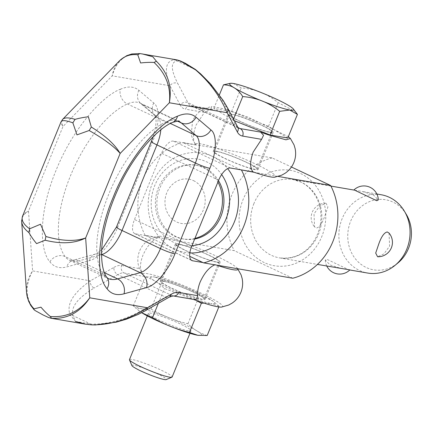 <?xml version="1.0" encoding="UTF-8"?>
<svg xmlns="http://www.w3.org/2000/svg" width="433" height="433" viewBox="0 0 433 433"><rect width="100%" height="100%" fill="white"/><g stroke="black" fill="none" stroke-linecap="round" stroke-linejoin="round"><path stroke-width="0.32" stroke-dasharray="2.17 1.62" d="M208.538 254.977A24.183 2.614 -157.8 0 1 220.197 262.268A24.183 2.614 -157.8 0 1 187.067 251.281A24.183 2.614 -157.8 0 1 175.408 243.99A24.183 2.614 -157.8 0 1 208.538 254.977M171.923 288.383A24.183 2.614 22.2 0 0 205.053 299.371A24.183 2.614 22.2 0 0 193.399 292.08A24.183 2.614 22.2 0 0 160.27 281.093A24.183 2.614 22.2 0 0 171.923 288.383M261.532 125.121A24.183 2.614 -157.8 0 1 273.191 132.411A24.183 2.614 -157.8 0 1 240.061 121.424A24.183 2.614 -157.8 0 1 228.402 114.133A24.183 2.614 -157.8 0 1 261.532 125.121M224.916 158.527A24.183 2.614 22.2 0 0 258.046 169.514A24.183 2.614 22.2 0 0 246.393 162.223A24.183 2.614 22.2 0 0 213.263 151.236A24.183 2.614 22.2 0 0 224.916 158.527M227.39 107.584A5.759 4.92 -28 0 0 225.463 105.879C217.604 91.801 207.407 79.623 194.877 69.35L185.497 63.359M180.209 105.057L169.958 85.777A5.759 4.92 152 0 1 173.481 83.158A5.759 4.92 152 0 1 177.682 83.363L187.933 102.648A28.795 12.595 115.2 0 0 190.866 105.603A28.795 12.595 115.2 0 0 192.322 106.058A5.759 5.142 -80.2 0 0 191.137 105.684A5.759 5.142 -80.2 0 0 188.377 106.053A5.759 5.142 -80.2 0 0 185.476 109.154A34.553 15.112 -64.8 0 1 180.209 105.057A5.759 4.92 152 0 1 183.733 102.437A5.759 4.92 152 0 1 187.933 102.648L235.714 125.159L225.463 105.879M221.636 307.067A43.186 4.666 22.2 0 0 184.821 286.078A43.186 4.666 22.2 0 0 142.928 274.847A43.186 4.666 22.2 0 0 143.036 274.993A43.186 4.666 22.2 0 0 144.709 276.557L142.278 273.488L140.606 268.774C140.151 264.893 140.963 260.309 143.036 255.01C147.382 245.7 152.389 239.947 158.072 237.744L135.48 233.858A14.397 6.295 -64.8 0 1 134.75 233.631A14.397 6.295 -64.8 0 1 134.495 219.504L161.536 153.25A14.397 6.295 -64.8 0 1 173.335 141.098L195.922 144.99C192.68 141.369 192.712 134.755 196.03 125.153L204.414 112.412L209.15 109.63L212.078 109.289L212.847 109.592L211.066 107.887L211.818 106.437L225.501 109.186L248.114 117.17L288.34 136.639M26.5 292.021C26.099 284.752 28.134 277.71 32.605 270.89L90.356 280.833A5.759 4.395 -119.7 0 0 91.109 285.006A5.759 4.395 -119.7 0 0 94.161 288.026C77.713 297.92 70.639 307.127 72.939 315.635L75.51 321.421L70.049 314.726C66.298 304.372 73.069 293.076 90.356 280.833L113.966 267.377A5.759 4.395 -119.7 0 0 114.718 271.556A5.759 4.395 -119.7 0 0 117.771 274.576L94.161 288.026M194.098 299.517L192.49 299.068A43.186 4.666 22.2 0 0 193.356 299.387M145.515 310.64A5.759 4.395 60.3 0 1 141.943 310.542L165.552 297.092A5.759 4.395 -119.7 0 0 169.124 297.19M42.835 314.834L48.474 317.492M140.113 53.578C126.03 52.956 116.726 60.371 112.207 75.835C113.246 69.837 115.584 64.923 119.221 61.085M62.352 119.697C61.297 121.229 61.513 123.497 62.996 126.512L61.248 123.735L61.053 121.792M22.565 216.11L24.708 213.285L28.502 211.033C24.183 213.642 21.904 216.809 21.661 220.527M180.415 60.961L176.897 60.88A5.759 5.228 -95.6 0 0 174.098 59.759C165.52 61.242 164.139 69.913 169.958 85.777L112.207 75.835L62.996 126.512L28.502 211.033L32.605 270.89C24.557 286.229 25.428 299.474 35.219 310.623M91.395 324.847A5.759 1.229 93.2 0 1 90.914 324.106C107.481 324.485 124.493 319.965 141.943 310.542M75.51 321.421L90.914 324.106L72.939 315.635A5.759 4.86 158.3 0 1 70.049 314.726M274.63 177.211A43.186 4.666 -157.8 0 0 237.82 156.221A43.186 4.666 -157.8 0 0 195.922 144.99L193.004 140.157L191.218 134.522L192.577 121.153C194.444 116.677 197.372 113.083 201.367 110.372L204.728 108.483L211.818 106.437M195.397 69.442A5.759 1.597 -51.8 0 0 194.877 69.35L176.897 60.88C170.564 62.265 170.824 69.762 177.682 83.363M214.887 264.817L202.985 262.566M215.223 264.677A43.186 4.666 22.2 0 0 216.44 265.088M237.674 268.741A43.186 4.666 22.2 0 0 237.43 268.373A43.186 4.666 22.2 0 0 199.564 248.813A43.186 4.666 22.2 0 0 158.824 236.294A43.186 4.666 22.2 0 0 158.072 237.744M131.913 365.598A18.619 2.013 -157.8 0 1 133.986 365.252A18.619 2.013 -157.8 0 1 154.662 372.559A18.619 2.013 -157.8 0 1 166.185 379.584M129.467 359.623A23.036 2.49 -157.8 0 1 132.054 359.498A23.036 2.49 -157.8 0 1 156.524 368.045A23.036 2.49 -157.8 0 1 172.118 377.029M139.87 311.5L141.683 312.713A34.553 3.729 -157.8 0 1 139.87 311.5A34.553 3.729 -157.8 0 1 141.575 308.794A34.553 3.729 -157.8 0 1 184.469 324.414A34.553 3.729 -157.8 0 1 198.368 335.375M139.458 311.203L133.25 305.942L141.569 308.789L150.965 308.994C162.564 315.695 174.889 320.615 187.938 323.765C193.632 329.448 200.051 333.356 207.196 335.488M204.04 303.095L210.774 303.484A34.553 3.729 -157.8 0 1 167.858 287.848A34.553 3.729 -157.8 0 1 153.991 276.898A34.553 3.729 -157.8 0 1 154.554 276.99L145.147 276.784C152.292 278.912 158.711 282.819 164.405 288.502L195.922 300.318M216.538 261.96A23.036 2.49 -157.8 0 1 192.073 253.408A23.036 2.49 -157.8 0 1 176.475 244.429A23.036 2.49 -157.8 0 1 179.062 244.304A23.036 2.49 -157.8 0 1 203.532 252.85A23.036 2.49 -157.8 0 1 219.13 261.835A23.036 2.49 -157.8 0 1 216.538 261.96M163.923 281.407A23.036 2.49 22.2 0 0 161.336 281.531A23.036 2.49 22.2 0 0 176.929 290.511A23.036 2.49 22.2 0 0 201.399 299.062A23.036 2.49 22.2 0 0 203.986 298.938A23.036 2.49 22.2 0 0 188.393 289.953A23.036 2.49 22.2 0 0 163.923 281.407M188.42 330.866A23.036 2.49 -157.8 0 1 163.95 322.314A23.036 2.49 -157.8 0 1 148.357 313.335A23.036 2.49 -157.8 0 1 150.944 313.205A23.036 2.49 -157.8 0 1 175.414 321.757A23.036 2.49 -157.8 0 1 191.007 330.736A23.036 2.49 -157.8 0 1 188.42 330.866M269.537 132.097A23.036 2.49 -157.8 0 1 245.067 123.551A23.036 2.49 -157.8 0 1 229.468 114.566A23.036 2.49 -157.8 0 1 232.061 114.442A23.036 2.49 -157.8 0 1 256.525 122.994A23.036 2.49 -157.8 0 1 272.124 131.973A23.036 2.49 -157.8 0 1 269.537 132.097M216.917 151.545A23.036 2.49 22.2 0 0 214.33 151.669A23.036 2.49 22.2 0 0 229.923 160.654A23.036 2.49 22.2 0 0 254.393 169.2A23.036 2.49 22.2 0 0 256.98 169.076A23.036 2.49 22.2 0 0 241.387 160.096A23.036 2.49 22.2 0 0 216.917 151.545M381.213 194.753A39.733 35.474 -80.2 0 0 342.146 218.676A39.733 35.474 -80.2 0 0 367.731 273.066M324.945 215.715L327.922 206.936L326.017 203.256L319.646 206.173L314.022 213.837L314.553 226.908L316.339 228.05C319.446 227.422 322.309 223.314 324.945 215.715M389.061 233.1L389.592 246.177L383.968 253.841L377.598 256.753M354.67 190.184L362.426 191.516L373.435 195.007L378.307 199.927M406.316 214.411A35.544 31.728 -80.2 0 0 377.322 199.559A35.544 31.728 -80.2 0 0 350.67 221.166A35.544 31.728 -80.2 0 0 359.211 262.869A35.544 31.728 -80.2 0 0 397.965 262.928M292.762 278.224L234.253 250.658L145.152 235.319L189.708 256.314M240.84 169.812L183.007 142.56L272.103 157.899L291.436 167.008M278.235 176.453L254.29 172.329M349.848 269.889L348.944 269.829L326.823 259.264L325.307 260.081L330.179 265.007L341.188 268.492M272.103 157.899A61.903 55.267 -80.2 0 0 234.253 250.658M145.152 235.319A61.903 55.267 99.8 0 1 183.007 142.56M189.838 252.926A50.385 44.983 -80.2 0 1 174.407 249.105A50.385 44.983 99.8 0 1 152.346 183.413A50.385 44.983 99.8 0 1 212.262 156.345A50.385 44.983 -80.2 0 1 227.623 168.616M191.938 245.722A43.765 39.073 99.8 0 1 173.958 242.502A43.765 39.073 99.8 0 1 154.792 185.443A43.765 39.073 99.8 0 1 206.833 161.937A43.765 39.073 99.8 0 1 221.647 174.559M194.671 239.027A37.427 33.417 99.8 0 1 184.047 239.108A37.427 33.417 99.8 0 1 176.334 236.672A37.427 33.417 99.8 0 1 158.473 192.138A37.427 33.417 99.8 0 1 196.744 165.33A37.427 33.417 99.8 0 1 204.457 167.766A37.427 33.417 99.8 0 1 218.486 180.658M194.926 238.404A37.427 33.417 99.8 0 1 182.574 238.854A37.427 33.417 99.8 0 1 174.867 236.418A37.427 33.417 99.8 0 1 157 191.884A37.427 33.417 99.8 0 1 195.278 165.076A37.427 33.417 99.8 0 1 202.985 167.511A37.427 33.417 99.8 0 1 217.934 182.022M193.529 180.631A22.456 20.048 99.8 0 1 203.358 209.913A22.456 20.048 99.8 0 1 176.653 221.977A22.456 20.048 99.8 0 1 166.819 192.696A22.456 20.048 99.8 0 1 193.529 180.631M287.772 138.04L268.514 126.322L231.558 111.552L213.826 108.499L234.394 120.747M229.046 83.477L233.506 83.526L241.208 87.899C255.091 88.992 267.41 93.918 278.17 102.664L295.409 111.606M233.078 120.222L233.528 119.118M213.826 108.499L219.379 94.887M231.558 111.552L241.208 87.899M268.514 126.322L278.17 102.664M150.965 308.994L162.868 279.832L154.543 276.99A34.553 3.729 -157.8 0 1 184.68 287.025A34.553 3.729 -157.8 0 1 212.473 300.767A34.553 3.729 -157.8 0 1 210.768 303.479L219.093 306.326L218.838 306.948M133.25 305.942L145.147 276.784M158.354 303.333L164.405 288.502M187.938 323.765L199.84 294.602C188.241 287.902 175.917 282.982 162.868 279.832M219.093 306.326L212.884 301.065L199.84 294.602M120.309 89.285C127.892 85.978 134.095 86.324 138.906 90.313L153.747 102.989C160.037 107.103 159.528 125.792 152.692 141.385L117.771 226.968C111.811 242.713 98.004 259.113 89.404 260.661L66.844 266.901C59.619 268.817 53.968 267.123 49.898 261.813C40.35 251.589 37.373 215.461 55.976 170.532C74.081 125.521 104.218 95.092 120.309 89.285A11.518 9.234 -114 0 0 127.362 103.958L165.774 122.057A88.229 38.586 115.2 0 0 108.872 193.93A88.229 38.586 115.2 0 0 103.498 274.668A11.518 10.089 143.3 0 1 106.913 277.439M138.906 90.313A11.518 10.284 -49.5 0 0 140.795 103.482A11.518 10.284 -49.5 0 0 142.863 104.818A57.584 25.184 115.2 0 0 140.335 103.178A57.584 25.184 115.2 0 0 127.362 103.958A88.229 38.586 115.2 0 0 70.46 175.83A88.229 38.586 115.2 0 0 65.085 256.569A57.584 25.184 115.2 0 0 69.616 260.363A57.584 25.184 115.2 0 0 79.201 260.807A11.518 9.694 -105.5 0 0 73.145 260.217A11.518 9.694 -105.5 0 0 66.844 266.901M237.76 127.075A5.759 4.92 -28 0 0 235.714 125.159A28.795 12.595 -64.8 0 0 238.648 128.119L190.866 105.603L212.078 109.289M204.414 112.412L185.476 109.154M113.966 267.377A34.553 15.112 -64.8 0 1 121.662 265.516A5.759 5.142 -80.2 0 0 121.505 269.911A5.759 5.142 -80.2 0 0 124.184 273.023A28.795 12.595 115.2 0 0 117.771 274.576L165.552 297.092A28.795 12.595 -64.8 0 1 171.966 295.539A5.759 5.142 -80.2 0 0 173.157 295.912M121.662 265.516L140.606 268.774M144.709 276.557L124.184 273.023L171.966 295.539L192.49 299.068M238.112 127.638L192.322 106.058L212.847 109.592M153.747 102.989A11.518 10.284 -49.5 0 0 155.636 116.163L140.335 103.178L178.748 121.278A57.584 25.184 115.2 0 0 165.774 122.057A11.518 9.234 -114 0 0 172.778 122.317M218.687 180.177L161.536 153.25M230.486 168.026L173.335 141.098M49.898 261.813A11.518 10.089 143.3 0 1 65.085 256.569L103.498 274.668A57.584 25.184 115.2 0 0 108.028 278.462L69.616 260.363L73.145 260.217L95.704 253.976A11.518 9.694 74.5 0 1 101.555 254.474M191.262 260.141L135.48 233.858M191.646 246.431L134.495 219.504M104.369 272.666L79.201 260.807L101.555 254.626M89.404 260.661A11.518 9.694 74.5 0 1 95.704 253.976L101.652 249.949M152.692 141.385A11.518 1.245 22.2 0 0 151.398 141.45M153.163 136.693L155.696 126.241L156.091 121.305L155.956 118.545L155.263 115.763L155.636 116.163A11.518 10.284 -49.5 0 0 157.704 117.495L142.863 104.818L177.341 121.061M160.8 129.868A28.795 12.595 115.2 0 0 157.704 117.495L170.396 123.475M117.771 226.968A11.518 1.245 22.2 0 0 116.477 227.033M264.265 262.587A48.372 43.186 99.8 0 1 243.081 199.521A48.372 43.186 99.8 0 1 300.605 173.541A48.372 43.186 99.8 0 1 321.784 236.602A48.372 43.186 99.8 0 1 264.265 262.587M253.944 203.494A39.733 35.474 -80.2 0 0 271.345 255.297A39.733 35.474 -80.2 0 0 279.529 257.879A39.733 35.474 -80.2 0 0 318.591 233.955A39.733 35.474 -80.2 0 0 301.195 182.152A39.733 35.474 -80.2 0 0 293.011 179.565A39.733 35.474 -80.2 0 0 253.944 203.494M220.197 262.268L205.053 299.371M273.191 132.411L258.046 169.514M120.818 59.581L119.232 61.102M26.711 294.056L26.516 292.021M22.586 216.121L22.321 216.819M228.402 114.133L213.263 151.236M175.408 243.99L160.27 281.093M158.824 236.294L151.734 238.345L148.367 240.234C144.378 242.945 141.445 246.539 139.583 251.01C137.786 255.513 137.364 260.13 138.316 264.861L139.404 268.568L143.036 274.993M134.75 233.631L191.9 260.558M237.717 268.747L237.43 268.373M176.475 244.429L161.336 281.531M148.357 313.335L147.307 315.906M229.468 114.566L214.33 151.669M330.936 186.098L293.011 179.565L300.756 182.012C307.219 185.091 312.345 190.087 316.128 196.999C320.512 205.399 321.908 214.589 320.317 224.581C316.691 243.692 302.315 260.401 279.529 257.879L317.459 264.411M376.851 194L362.426 191.516M325.302 260.081A14.397 14.397 0 0 0 326.763 266.014M326.017 203.256A14.397 14.397 0 0 0 314.553 226.908M349.767 269.97L348.944 269.829M184.047 239.108L182.574 238.854M196.744 165.33L195.278 165.076M272.124 131.973L256.98 169.076M191.007 330.736L189.957 333.313M219.13 261.835L203.986 298.938M212.473 300.767L212.884 301.065"/><path stroke-width="0.65" d="M253.078 171.917A43.186 4.666 -157.8 0 0 274.63 177.211L281.721 175.159L285.087 173.27C289.082 170.559 292.01 166.965 293.877 162.494C295.674 157.991 296.096 153.374 295.138 148.643L294.056 144.936L290.424 138.517L285.953 139.827L268.216 134.815L260.628 132.108L263.556 135.264L261.57 139.345L253.181 152.08C249.857 161.585 249.819 168.193 253.078 171.917L230.486 168.026A14.397 6.295 -64.8 0 0 218.687 180.177L191.646 246.431A14.397 6.295 -64.8 0 0 191.9 260.558A14.397 6.295 -64.8 0 0 192.631 260.785L191.262 260.141M174.098 59.759L177.027 59.895L181.497 61.703L195.602 69.892C209.588 82.005 220.088 96.278 227.109 112.704A5.759 4.92 -28 0 0 227.888 108.791A5.759 4.92 -28 0 0 227.52 107.812A5.759 4.92 -28 0 0 227.509 107.795A5.759 4.92 -28 0 0 227.39 107.584M215.223 264.677C209.545 266.874 204.533 272.628 200.187 281.943C198.114 287.236 197.307 291.826 197.757 295.707L196.685 299.122L194.098 299.517L173.157 295.912A5.759 5.142 -80.2 0 0 175.917 295.544A5.759 5.142 -80.2 0 0 178.818 292.443A34.553 15.112 115.2 0 0 171.116 294.305L147.507 307.76C129.018 319.44 110.366 325.14 91.552 324.858L85.507 324.182L75.51 321.421M42.261 314.564L48.474 317.492L51.495 318.293C67.342 319.218 80.094 312.393 89.761 297.817C79.537 311.506 66.406 317.735 50.369 316.501C47.202 313.968 44.063 310.856 40.951 307.165L34.093 308.832C29.552 304.291 27.019 298.705 26.505 292.064L26.5 292.021M21.661 220.527L21.677 221.685C22.034 225.469 24.432 229.089 28.865 232.543C30.927 236.218 33.503 239.909 36.594 243.611L45.14 240.212C61.367 244.234 74.871 243.481 85.653 237.961C75.245 241.636 61.989 241.149 45.887 236.494L40.502 224.229L29.612 228.824C23.485 224.354 21.125 220.132 22.548 216.154L22.565 216.11M91.325 127.037L89.144 130.506C103.752 138.804 114.09 146.446 120.147 153.439C115.173 144.725 105.565 135.924 91.325 127.037L88.354 116.78C83.509 117.365 79.077 118.225 75.05 119.362C68.836 117.44 64.717 117.419 62.688 119.297L62.352 119.697M154.056 62.439C166.001 73.691 171.1 87.13 169.357 102.762C172.264 86.54 167.944 72.701 156.394 61.248L154.056 62.439C149.932 62.238 145.45 62.412 140.606 62.974L137.775 54.769L139.913 53.557L177.027 59.895L180.415 60.961L185.497 63.359L180.415 60.961M119.221 61.085L119.291 61.01C124.314 56.009 130.474 53.93 137.775 54.769M156.394 61.248L152.811 56.766L142.197 53.898M22.548 216.154L61.058 121.776C62 119.979 65.935 120.331 72.863 122.831L76.966 134.874L89.144 130.506M45.887 236.494L45.14 240.212M50.374 316.501L51.495 318.293M34.093 308.832L33.98 309.649L35.219 310.618L42.835 314.834M28.865 232.537L29.612 228.824M72.863 122.831L75.05 119.367M260.628 132.108L240.104 128.574A28.795 12.595 -64.8 0 1 238.648 128.119L237.76 127.075A5.759 4.92 -28 0 1 238.139 128.076A5.759 4.92 -28 0 1 237.36 131.984L227.109 112.704L169.357 102.762L120.147 153.439L85.653 237.961L89.761 297.817L147.507 307.76A5.759 4.395 60.3 0 1 145.677 310.553A5.759 4.395 60.3 0 1 145.667 310.558A5.759 4.395 60.3 0 1 145.515 310.64M195.602 69.892A5.759 1.597 -51.8 0 0 195.397 69.442L185.497 63.359M202.985 262.566L192.631 260.785M193.356 299.387A43.186 4.666 22.2 0 0 200.078 301.779A43.186 4.666 22.2 0 0 221.636 307.067L228.727 305.016L232.093 303.132C236.088 300.421 239.016 296.827 240.883 292.351C242.68 287.848 243.097 283.231 242.144 278.5L241.062 274.798L237.43 268.373M216.44 265.088A43.186 4.666 22.2 0 0 237.674 268.741M290.424 138.511L288.34 136.639M189.957 333.313L172.118 377.029A23.036 2.49 -157.8 0 1 171.89 377.224L166.185 379.584A18.619 2.013 -157.8 0 1 164.28 379.525A18.619 2.013 -157.8 0 1 145.412 373.008A18.619 2.013 -157.8 0 1 131.913 365.598L129.489 359.926A23.036 2.49 -157.8 0 1 129.467 359.623L147.307 315.906M171.89 377.224A23.036 2.49 -157.8 0 1 169.53 377.154A23.036 2.49 -157.8 0 1 146.186 369.095A23.036 2.49 -157.8 0 1 129.489 359.926M198.368 335.375A34.553 3.729 -157.8 0 1 198.352 335.369A34.553 3.729 -157.8 0 1 197.789 335.277A34.553 3.729 -157.8 0 1 169.79 326.103A34.553 3.729 -157.8 0 1 141.678 312.713L152.503 317.665L158.354 303.333M218.838 306.948L207.196 335.488L197.8 335.283L189.475 332.436C176.426 329.291 164.102 324.366 152.503 317.665M195.922 300.318L201.377 303.273L204.04 303.095M349.767 269.97L367.731 273.066A39.733 35.474 -80.2 0 0 395.015 265.369A39.733 35.474 -80.2 0 0 406.793 249.137A39.733 35.474 -80.2 0 0 404.357 211.125A39.733 35.474 -80.2 0 0 381.213 194.753L376.851 194M377.598 256.753L375.692 253.078L378.669 244.293C381.305 236.699 384.174 232.586 387.275 231.958L389.061 233.1A14.397 14.397 0 0 1 377.598 256.758M353.848 190.038A14.397 14.397 0 0 1 378.312 199.927L376.791 200.744L354.67 190.184M395.015 265.369L397.965 262.928A35.544 31.728 -80.2 0 0 408.498 248.412A35.544 31.728 -80.2 0 0 406.316 214.411L404.357 211.125M189.708 256.314L203.662 262.885L292.762 278.224A61.903 55.267 99.8 0 0 330.617 185.47L278.235 176.453M291.436 167.008L330.617 185.47M254.29 172.329L240.84 169.812M317.459 264.411L349.848 269.889M241.517 170.131A61.903 55.267 99.8 0 1 203.662 262.885M189.838 252.926A50.385 44.983 -80.2 0 0 233.587 223.764A50.385 44.983 -80.2 0 0 227.623 168.616M221.647 174.559A43.765 39.073 99.8 0 1 225.853 219.352A43.765 39.073 99.8 0 1 191.938 245.722M218.486 180.658A37.427 33.417 99.8 0 1 194.671 239.027M217.934 182.022A37.427 33.417 99.8 0 1 194.926 238.404M234.394 120.747L270.04 134.988L287.772 138.04L297.422 114.382L289.72 110.014A34.553 3.729 -157.8 0 1 250.139 95.909A34.553 3.729 -157.8 0 1 230.459 83.298A34.553 3.729 -157.8 0 1 233.506 83.526A34.553 3.729 -157.8 0 1 267.253 95.076A34.553 3.729 -157.8 0 1 293.298 108.937A34.553 3.729 -157.8 0 1 289.72 110.014L279.691 111.33C268.931 102.583 256.612 97.663 242.734 96.564C237.874 88.835 231.455 84.928 223.477 84.846L230.459 83.298M293.298 108.937L297.422 114.382M270.04 134.988L279.691 111.33M233.528 119.118L242.734 96.564M219.379 94.887L223.477 84.846M189.475 332.436L201.377 303.273M237.36 131.984A34.553 15.112 115.2 0 0 242.626 136.081A5.759 5.142 -80.2 0 0 242.783 131.686A5.759 5.142 -80.2 0 0 240.104 128.574L238.112 127.638M169.124 297.19A5.759 4.395 -119.7 0 0 169.281 297.103A5.759 4.395 -119.7 0 0 171.116 294.305M197.757 295.707L178.818 292.443M242.626 136.081L261.57 139.345M209.848 168.313L174.921 253.895C168.805 269.851 155.323 285.872 146.554 287.593L123.995 293.828C116.764 295.755 111.119 294.061 107.048 288.741C94.957 275.101 97.744 233.176 113.127 197.464C126.999 161.493 156.546 124.168 177.46 116.212C185.048 112.894 191.245 113.24 196.057 117.24L210.898 129.916C217.204 134.23 216.7 152.486 209.848 168.313A11.518 1.245 22.2 0 1 195.364 163.019A28.795 12.595 115.2 0 0 196.117 135.594A11.518 10.284 -49.5 0 0 210.898 129.916M170.396 123.475L196.117 135.594L181.275 122.918A57.584 25.184 115.2 0 0 178.748 121.278C180.058 120.612 178.066 120.959 172.778 122.317C157.585 128.292 133.618 155.036 119.135 186.699C108.537 209.572 102.713 230.616 101.658 249.83C101.041 267.735 104.943 275.063 106.913 277.439A11.518 10.089 143.3 0 1 107.048 288.741M172.778 122.317A11.518 9.234 -114 0 0 177.46 116.212M106.913 277.439L108.028 278.462A57.584 25.184 115.2 0 0 117.614 278.906L140.178 272.671A28.795 12.595 115.2 0 0 160.437 248.602L195.364 163.019L156.952 144.92A28.795 12.595 115.2 0 0 160.8 129.868M101.652 249.949L116.477 227.033A11.518 1.245 22.2 0 0 122.025 230.502L160.437 248.602A11.518 1.245 22.2 0 0 174.921 253.895M177.341 121.061L181.275 122.918A11.518 10.284 -49.5 0 0 196.057 117.24M104.369 272.666L117.614 278.906A11.518 9.694 74.5 0 1 123.995 293.828M146.554 287.593A11.518 9.694 -105.5 0 0 140.178 272.671L101.766 254.572A28.795 12.595 115.2 0 0 122.025 230.502L156.952 144.92A11.518 1.245 22.2 0 1 151.398 141.45L153.163 136.693M237.76 127.075L227.509 107.795M50.677 318.19L85.507 324.182L91.471 324.864M139.913 53.557L131.843 53.963L126.804 55.646L120.818 59.581M119.291 61.01L62.666 119.324M21.672 221.593L26.505 292.064M33.98 309.649L30.77 305.476L28.47 300.919L26.711 294.056M22.321 216.819L21.693 221.685M62.704 119.313L61.075 121.797M145.677 310.553L169.281 297.103L173.157 295.912M91.536 324.864L95.433 324.961L116.185 322.174L126.425 319.181L137.997 314.515L145.667 310.558M227.514 107.817L223.293 100.624L210.584 83.932L200.69 73.919L195.397 69.442M116.477 227.033L151.398 141.45M354.67 190.179L330.936 186.098M326.763 266.014A14.397 14.397 0 0 0 349.853 269.889"/></g></svg>
